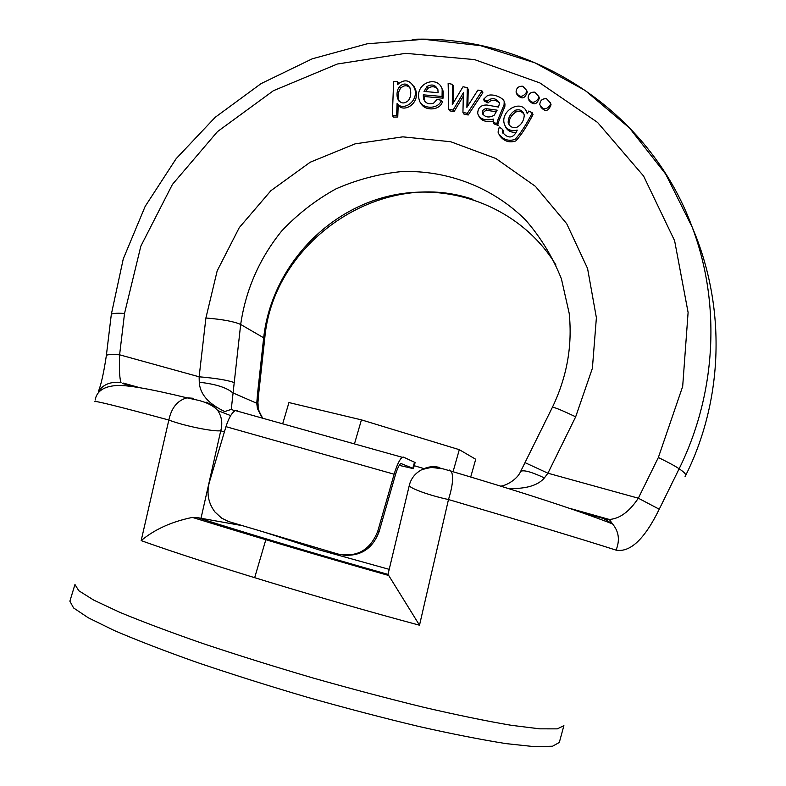 <?xml version="1.0" encoding="UTF-8"?>
<svg xmlns="http://www.w3.org/2000/svg" width="786" height="786" viewBox="0 0 786 786"><rect width="100%" height="100%" fill="white"/><g stroke="black" fill="none" stroke-linecap="round" stroke-linejoin="round"><path stroke-width="1.18" d="M412.198 39.349C530.678 34.781 649.138 109.608 692.171 227.115C720.86 302.846 716.704 392.774 679.114 468.81L659.248 509.21C644.648 539.039 630.254 552.676 616.067 550.131C620.056 540.228 618.877 531.493 612.53 523.918L603.619 518.554L581.08 512.226M616.067 550.131C581.915 539.186 526.05 522.326 448.482 499.532L419.508 625.214L388.029 574.389C320.207 555.26 247.462 533.566 197.532 517.65L192.354 517.424C171.653 521.658 154.596 529.391 141.166 540.621L168.843 420.029C171.486 407.718 177.557 400.32 187.058 397.844L193.395 398.276M98.908 392.076L99.517 390.17M563.896 725.645L557.313 728.868L539.756 728.838L511.146 725.282C486.799 721.135 457.865 715.191 424.352 707.449C388.834 698.774 351.656 688.939 312.828 677.945C274.108 666.557 237.411 655.072 202.739 643.479C170.248 632.17 142.6 621.785 119.786 612.323L93.681 600.082L78.816 590.748L74.955 584.519L69.875 601.192L73.579 607.951L88.297 617.806L114.294 630.539C137.039 640.305 164.647 650.955 197.119 662.47C231.782 674.231 268.498 685.824 307.257 697.251C346.145 708.235 383.381 717.991 418.987 726.51C452.598 734.065 481.631 739.764 506.086 743.625L534.863 746.7L552.578 746.209L559.308 742.456L563.896 725.645M111.307 314.449L123.274 258.879L145.164 206.384L176.162 158.664L215.217 117.291L261.07 83.621L312.239 58.812L367.082 43.82L423.772 39.3L480.403 45.627L534.932 62.831L585.315 90.557L629.547 128.049L665.713 174.109L692.171 227.125C726.647 307.316 723.228 399.995 685.765 475.255M414.222 465.705L424.312 468.721M282.675 423.821L288.943 402.56L361.432 419.871L459.309 449.68L475.717 459.27L470.696 477.053M453.05 471.738L459.309 449.68M552.362 407.374L552.42 407.256C566.981 376.897 572.562 345.555 569.172 313.241L561.42 278.883C552.735 257.061 540.778 237.431 525.569 219.992C492.842 187.432 447.794 170.1 401.911 171.554C379.029 173.804 357.021 179.591 335.877 188.925C315.638 200.116 297.56 214.156 281.643 231.035C259.439 258.545 245.782 289.69 240.673 324.471L231.261 409.388L234.876 410.842M262.102 418.054L257.435 408.514L256.757 403.257L257.926 402.619M224.727 411.54C208.408 403.817 199.919 394.051 199.271 382.222C215.619 384.079 226.761 387.606 232.715 392.794L256.757 403.257L257.582 393.255L258.643 394.071L264.685 339.09M532.318 112.85C525.922 125.18 520.155 134.023 515.017 139.377C508.522 141.578 503.04 139.662 498.55 133.62L498.059 132.068L499.267 127.008L502.667 129.474L502.293 131.851C505.349 136.292 512.266 141.401 517.237 130.142C510.114 131.557 505.722 129.189 504.062 123.048C500.967 109.333 523.496 98.044 527.219 113.715L528.772 111.032L532.318 112.85L533.006 114.52C526.63 126.801 520.882 135.614 515.763 140.959C509.299 143.15 503.826 141.244 499.346 135.221M502.667 129.474L503.453 131.085L503.099 133.541M515.95 132.333C510.625 132.569 507.058 130.545 505.241 126.241M526.895 112.329L527.396 113.41M463.229 96.285L453.994 111.779L449.641 110.787L448.688 109.126L448.148 83.395L452.451 84.357L453.394 86.106L453.267 102.937M452.451 84.357L452.304 104.607L463.023 86.725L467.326 87.688L468.22 89.427L467.847 105.874M467.326 87.688L466.884 107.377L477.927 90.056L482.015 90.97L482.859 92.699L468.191 115.011L463.838 114.019L462.934 112.359L463.416 92.728L453.05 110.119L453.994 111.779M441.575 87.58L443.157 91.186L443.049 98.191L424.293 96.521L424.882 101.473M441.378 100.303C438.421 109.971 420.962 109.274 419.135 99.626C414.468 82.559 438.421 74.758 442.184 89.466L442.066 96.482L423.261 94.821L423.477 98.672C425.511 103.457 428.96 104.902 433.803 102.986L437.026 99.38L441.378 100.303L442.351 101.993C439.688 110.846 424.391 111.111 420.883 103.251M516.883 94.251C521.403 99.734 524.881 99.016 527.298 92.08L526.551 90.066M528.85 100.117C533.33 105.678 536.818 105 539.334 98.083L538.626 96.069M540.513 106.621C544.934 112.251 548.441 111.612 551.045 104.705L550.377 102.711M413.79 85.949L415.735 90.135C420.068 103.605 403.66 113.174 398.207 105.118L397.765 117.016L393.491 117.114L392.352 115.483L393.619 81.636L397.52 81.528L398.63 83.306M498.216 125.485L494.021 123.903L493.205 122.272L493.647 119.099C484.854 120.965 479.539 119.089 477.701 113.489C477.878 107.711 480.944 104.882 486.907 105.01L498.511 107.073L499.572 102.986C495.828 97.798 491.702 97.238 487.202 101.306L488.037 102.995L484.353 101.021L483.508 99.321L487.015 95.99C492.183 92.581 505.005 98.456 504.18 102.219L504.081 104.636L504.867 106.326C501.262 115.797 496.555 124.935 498.216 125.485L497.41 123.854L493.205 122.272M493.225 121.123C485.836 122.37 481.032 120.69 478.812 116.053M499.591 103.104C495.18 99.301 491.329 99.272 488.037 102.995M504.101 101.846L504.956 103.909L504.867 106.326M242.383 525.667L197.532 517.65M264.892 532.348L318.477 549.699L389.208 569.349M354.457 443.923L361.432 419.871M318.477 549.699L318.861 548.382M659.248 509.21L638.33 498.206C629.331 511.696 619.673 518.78 609.337 519.458L612.53 523.918C577.779 510.36 524.036 492.793 451.311 471.217L451.311 471.217C453.66 476.601 452.716 486.033 448.482 499.532C428.724 495.347 407.865 487.615 409.359 485.159L388.019 574.311M224.374 431.995L220.758 430.728C213.763 431.946 183.02 425.639 168.843 420.029C117.841 406.234 93.18 400.143 94.87 401.744M604.572 518.839L609.317 519.458M525.097 462.669L547.921 473.211L544.403 477.908C538.056 485.483 525.962 489.03 508.12 488.538M106.346 355.586C106.7 354.555 111.111 354.299 119.6 354.81C119.069 369.479 119.551 378.685 121.044 382.438C101.62 380.571 98.309 393.58 98.447 391.34C101.178 384.482 103.811 372.564 106.346 355.616M199.271 382.222L199.133 376.799L205.903 317.996L217.172 270.875L239.278 227.616L270.905 190.684L310.244 162.201L355.075 143.858L402.835 136.843L450.732 141.745L495.878 158.507L535.404 186.331L566.696 223.705L587.555 268.429L596.387 317.711L592.389 368.3L575.676 416.806L547.921 473.211L638.33 498.206L658.354 457.501L682.68 386.437L688.104 312.455L674.614 240.713L643.577 176.015L597.527 122.39L539.874 82.923L474.528 59.598L405.645 53.33L337.312 64.03L273.41 90.714L217.437 131.645L172.419 184.435L140.841 246.156L124.532 313.437L119.6 354.81L199.133 376.799C215.875 378.233 227.557 380.159 234.159 382.566M200.99 518.377L220.758 430.728C222.762 423.418 221.79 416.718 217.85 410.626L212.662 405.281L206.011 402.068M409.349 485.139C411.019 478.772 414.713 473.879 420.431 470.48C420.903 469.802 424.578 468.78 431.455 467.415L443.137 468.878L451.311 471.217L449.69 470.018M421.768 469.782C427.515 466.629 433.538 465.882 439.836 467.532M520.371 471.954L520.637 471.433C523.407 469.655 531.326 471.806 544.403 477.908M546.535 98.731C542.291 98.505 540.041 100.461 539.805 104.597C542.841 110.119 546.319 110.227 550.249 104.921L550.416 103.005L546.535 98.731M534.814 92.159C530.54 91.952 528.3 93.927 528.104 98.083C531.159 103.526 534.618 103.605 538.498 98.329L538.665 96.354L534.814 92.159M522.769 86.234C518.475 86.038 516.255 88.032 516.088 92.208C519.163 97.572 522.611 97.631 526.443 92.375L526.6 90.341L522.769 86.234M409.978 87.826C407.001 84.908 403.847 85.084 400.526 88.356C398.276 91.52 397.628 95.381 398.571 99.94L398.964 101.05M399.406 86.637C397.156 89.801 396.498 93.681 397.451 98.25C400.241 103.644 403.906 104.391 408.455 100.49C410.587 97.582 411.235 93.75 410.38 88.995C407.698 83.306 404.043 82.52 399.406 86.637L400.526 88.356M397.52 81.528L397.402 84.701C404.525 78.521 410.282 79.759 414.674 88.415C419.017 101.925 402.56 111.533 397.087 103.438L396.645 115.385L397.765 117.016M396.645 115.385L392.352 115.483M397.087 103.438L398.207 105.118M437.714 89.005C434.855 86.283 431.632 86.038 428.036 88.248L425.54 91.569M427.014 86.519L424.018 91.431L438.087 92.669L437.9 89.643C435.483 84.8 431.858 83.758 427.014 86.519L428.036 88.248M442.066 96.482L443.049 98.191M423.261 94.821L424.293 96.521M453.05 110.119L448.688 109.126M482.015 90.97L467.297 113.351L468.191 115.011M467.297 113.351L462.934 112.359M486.082 108.674C483.38 109.166 482.113 110.639 482.29 113.105C484.854 117.379 488.813 118.116 494.158 115.306L497.165 110.158L486.082 108.674L486.917 110.345C484.225 110.836 482.968 112.31 483.135 114.766L483.164 114.874M496.457 111.779L486.917 110.345M487.202 101.306L483.508 99.321M504.081 104.636C500.466 114.137 495.75 123.304 497.41 123.854M524.046 114.255C522.169 111.612 519.536 110.816 516.156 111.887C511.44 114.864 509.033 118.892 508.935 123.982L509.141 124.876M515.42 110.207C510.684 113.194 508.267 117.242 508.169 122.351C509.456 126.703 512.413 128.305 517.05 127.175C521.511 124.63 523.908 120.641 524.252 115.208C523.054 110.639 520.116 108.969 515.42 110.207L516.156 111.887M399.239 465.371L413.387 468.643L412.788 468.279L414.507 462.247L403.434 457.088L402.216 457.295C399.593 459.427 396.901 465.076 394.13 474.223L377.742 531.277L379.127 531.591C372.652 548.756 360.597 556.586 342.942 555.083M412.788 468.279L400.84 463.465C399.091 464.899 397.294 468.662 395.446 474.754L379.127 531.591M377.742 531.277C370.304 550.033 357.011 557.618 337.882 554.032L228.402 521.482L221.583 518.082L215 512.04C208.29 503.187 206.423 493.215 209.4 482.132L225.965 426.66C228.814 417.779 231.968 412.424 235.417 410.587L237.097 410.528M414.507 462.247L415.106 462.64L413.387 468.643M685.038 476.709C687.023 475.245 685.048 472.612 679.114 468.81C676.088 466.57 669.171 462.797 658.354 457.501M419.508 625.214C320.776 598.745 203.132 562.835 141.166 540.621M205.903 317.996C222.566 319.362 234.159 321.523 240.673 324.471L263.674 337.803C270.944 271.887 321.209 213.654 385.386 196.962C449.484 180.151 521.108 207.592 555.967 265.059M134.121 386.761L122.577 383.519M257.582 393.255L263.674 337.803L264.705 338.845C272.722 241.587 380.797 167.644 472.956 199.359M111.278 314.616C111.661 313.378 116.073 312.975 124.532 313.437M500.466 486.161C505.703 485.856 517.198 479.706 520.637 471.433L552.42 407.256C554.287 407.148 562.039 410.341 575.676 416.806M394.13 474.223L225.965 426.66M266.09 538.832L254.664 577.71M262.681 418.221C256.324 406.509 258.722 408.533 257.916 402.796L258.643 394.071M388.706 575.49C318.998 555.781 244.584 533.596 192.354 517.394M609.337 519.458L569.683 508.336M139.23 387.547L123.343 383.096M230.671 415.607L217.85 410.626C211.601 403.375 200.243 400.998 199.575 400.595L187.058 397.844C150.264 388.903 126.733 384.806 116.485 385.543C103.791 386.378 96.678 391.222 95.126 400.074M106.365 355.449L111.288 314.646M224.767 411.559L231.261 409.388M550.416 103.005L551.045 104.705M538.665 96.354L539.334 98.083M526.6 90.341L527.298 92.08M398.571 99.94L397.451 98.25M415.735 90.135L414.674 88.415M443.157 91.186L442.184 89.466M424.509 100.362L423.477 98.672M483.135 114.766L482.29 113.105M504.956 103.909L504.18 102.219M508.935 123.982L508.169 122.351M503.079 133.453L502.293 131.851M402.216 457.295L235.417 410.587"/></g></svg>
